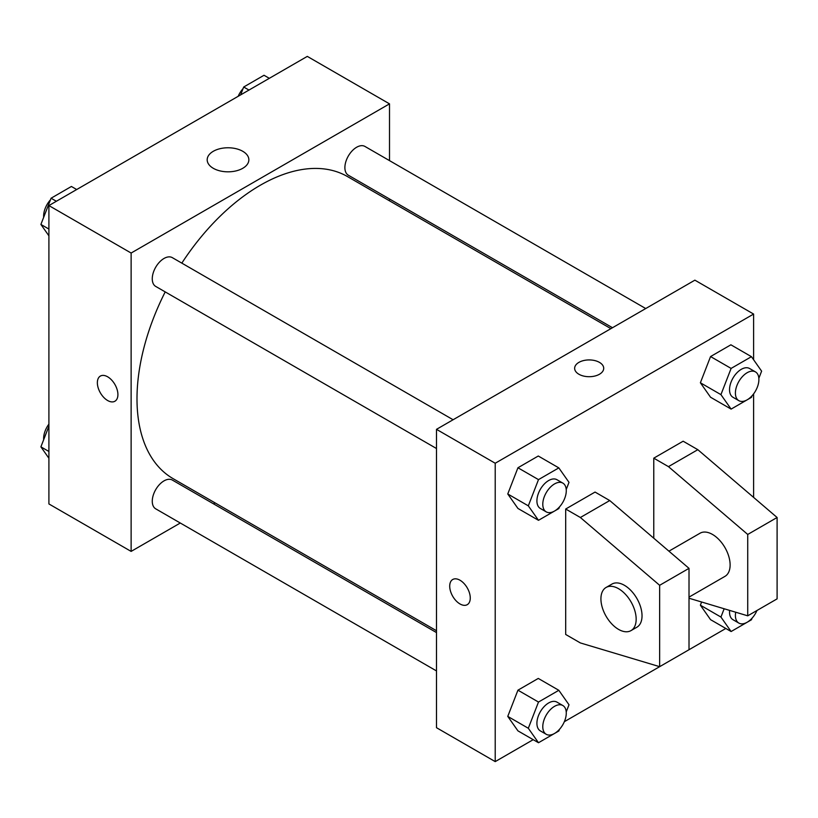 <?xml version="1.0" encoding="UTF-8"?>
<svg xmlns="http://www.w3.org/2000/svg" width="818" height="818" viewBox="0 0 818 818"><rect width="100%" height="100%" fill="white"/><g stroke="black" fill="none" stroke-linecap="round" stroke-linejoin="round"><path stroke-width="1.23" d="M180.287 523.019L131.125 551.404L48.906 503.939L48.906 205.574L307.302 56.391L389.511 103.855L389.511 160.625M215.114 502.917L213.508 503.837M165.205 291.893A174.408 100.696 120 0 0 136.995 398.826A174.408 100.696 120 0 0 173.119 478.663L436.495 630.729M610.903 328.652L347.517 176.586A174.408 100.696 120 0 0 181.821 263.13M389.511 198.978L389.511 200.839M131.125 551.404L131.125 253.038L389.511 103.855M645.719 308.539L364.93 146.432A16.605 9.591 120 0 0 352.139 150.88A16.605 9.591 120 0 0 344.889 167.598A16.605 9.591 120 0 0 348.325 175.205L612.498 327.721M436.495 632.58L172.312 480.054A16.605 9.591 120 0 0 159.52 484.501A16.605 9.591 120 0 0 152.271 501.219A16.605 9.591 120 0 0 155.706 508.827L436.495 670.934M436.495 448.52L155.706 286.412A16.605 9.591 -60 0 1 155.706 267.23A16.605 9.591 -60 0 1 172.312 257.639L453.1 419.746M131.125 253.038L48.906 205.574M213.293 168.303A20.828 12.025 180 0 1 207.189 159.796A20.828 12.025 180 0 1 228.017 147.772A20.828 12.025 180 0 1 248.856 159.796A20.828 12.025 180 0 1 235.993 170.911A20.828 12.025 180 0 1 213.293 168.303M117.915 394.593A14.53 8.395 60 0 1 114.898 401.239A14.53 8.395 60 0 1 100.369 392.855A14.53 8.395 60 0 1 100.369 376.075A14.53 8.395 60 0 1 111.565 379.961A14.53 8.395 60 0 1 117.915 394.593M114.909 401.239A14.53 8.395 60 0 1 100.369 392.855A14.53 8.395 60 0 1 100.369 376.065M533.203 739.676L495.217 761.609L436.495 727.703L436.495 429.338L694.881 280.165L753.613 314.061L753.613 359.746M725.822 628.469L564.338 721.701M753.613 393.877L753.613 497.405M599.461 374.245A14.53 8.395 180 0 1 583.623 376.065A14.53 8.395 180 0 1 574.645 368.315A14.53 8.395 180 0 1 589.185 359.92A14.53 8.395 180 0 1 603.715 368.315A14.53 8.395 180 0 1 599.461 374.245M495.217 761.609L495.217 463.244L436.495 429.338M495.217 463.244L753.613 314.061M603.715 368.315A14.53 8.395 0 0 0 589.185 359.93A14.53 8.395 0 0 0 574.645 368.315M452.722 579.492A14.53 8.395 -120 0 0 450.493 591.148A14.53 8.395 -120 0 0 459.992 603.95A14.53 8.395 60 0 1 450.493 591.148A14.53 8.395 60 0 1 452.722 579.502A14.53 8.395 60 0 1 467.252 587.886A14.53 8.395 60 0 1 467.252 604.676A14.53 8.395 60 0 1 459.982 603.95A14.53 8.395 -120 0 0 467.252 604.666M700.382 605.187L701.609 602.007L700.382 605.187L710.556 619.655L700.382 605.187L720.934 617.058L724.155 608.756M700.382 382.773L710.556 356.556L730.893 344.807L710.556 356.556L700.382 382.773L710.556 397.241L700.382 382.773L720.934 394.634L731.108 368.417L751.445 356.679L761.619 371.147L758.848 378.294M507.763 493.98L517.937 467.763L538.275 456.015L517.937 467.763L507.763 493.98L517.937 508.448L507.763 493.98L528.316 505.841L538.489 479.624L558.827 467.886L569.001 482.354L566.23 489.501M507.763 716.394L517.937 690.177L538.275 678.429L517.937 690.177L507.763 716.394L517.937 730.863L507.763 716.394L528.316 728.265L538.489 702.048L558.827 690.3L569.001 704.768L566.23 711.916M653.776 538.213L653.776 458.162L683.142 441.209L697.826 449.685L777.1 517.497L777.1 598.868L747.734 615.821L747.734 534.451L668.459 466.638L653.776 458.162M565.688 634.461L565.688 509.021L580.371 517.497L659.645 585.299L659.645 666.67L580.371 642.938L565.688 634.461M659.645 666.67L689.012 649.727L689.012 568.346L609.737 500.544L595.054 492.068L565.688 509.021M689.012 597.12L724.963 576.363A24.918 14.387 -120 0 0 724.963 547.6A24.918 14.387 -120 0 0 700.044 533.213L668.93 551.179M689.012 598.234L747.734 615.821M606.087 587.457L611.956 584.072A24.918 14.387 60 0 1 636.874 598.459A24.918 14.387 60 0 1 636.874 627.222L630.995 630.617A24.918 14.387 60 0 1 618.541 629.379A24.918 14.387 60 0 1 602.263 607.426A24.918 14.387 60 0 1 606.087 587.457A24.918 14.387 60 0 1 631.005 601.843A24.918 14.387 60 0 1 630.995 630.617M777.1 517.497L747.734 534.451M689.012 568.346L659.645 585.299M697.826 449.685L668.459 466.638M609.737 500.544L580.371 517.497M48.906 235.829L40.9 224.439L51.074 198.222L71.411 186.473L76.698 189.531M48.906 229.06L40.9 224.439M56.36 201.269L51.074 198.222M50.45 199.827A16.605 9.591 120 0 0 43.63 216.085A16.605 9.591 120 0 0 43.671 217.281M240.635 94.878L243.692 87.015L264.03 75.266L269.316 78.323M248.979 90.062L243.692 87.015M243.069 88.62A16.605 9.591 120 0 0 238.181 96.299M48.906 458.254L40.9 446.853L48.906 426.209M48.906 451.475L40.9 446.853M48.906 424.123A16.605 9.591 120 0 0 43.63 438.499A16.605 9.591 120 0 0 43.671 439.706M559.461 506.955L558.827 508.571L538.489 520.309L528.316 505.841M562.835 483.101L556.966 479.716A16.605 9.591 120 0 0 544.164 484.164A16.605 9.591 120 0 0 536.915 500.882A16.605 9.591 120 0 0 540.35 508.479L546.23 511.874A16.605 9.591 120 0 0 562.835 502.283A16.605 9.591 120 0 0 562.835 483.101A16.605 9.591 120 0 0 550.033 487.559A16.605 9.591 120 0 0 542.784 504.266A16.605 9.591 120 0 0 546.23 511.874M538.489 520.309L517.937 508.448M538.489 479.624L517.937 467.763M558.827 467.886L538.275 456.015M752.069 395.748L751.445 397.364L731.108 409.102L720.934 394.634M755.454 371.893L749.585 368.509A16.605 9.591 120 0 0 736.783 372.957A16.605 9.591 120 0 0 729.533 389.675A16.605 9.591 120 0 0 732.969 397.272L738.848 400.667A16.605 9.591 120 0 0 755.454 391.076A16.605 9.591 120 0 0 755.454 371.893A16.605 9.591 120 0 0 742.652 376.352A16.605 9.591 120 0 0 735.402 393.059A16.605 9.591 120 0 0 738.848 400.667M731.108 409.102L710.556 397.241M731.108 368.417L710.556 356.556M751.445 356.679L730.893 344.807M559.461 729.38L558.827 730.985L538.489 742.734L528.316 728.265M562.835 705.525L556.966 702.13A16.605 9.591 120 0 0 544.164 706.578A16.605 9.591 120 0 0 536.915 723.296A16.605 9.591 120 0 0 540.35 730.903L546.23 734.288A16.605 9.591 120 0 0 562.835 724.697A16.605 9.591 120 0 0 562.835 705.525A16.605 9.591 120 0 0 550.033 709.973A16.605 9.591 120 0 0 542.784 726.691A16.605 9.591 120 0 0 546.23 734.288M538.489 742.734L517.937 730.863M538.489 702.048L517.937 690.177M558.827 690.3L538.275 678.429M752.069 618.173L751.445 619.778L731.108 631.527L720.934 617.058M729.615 610.392A16.605 9.591 120 0 0 729.533 612.089A16.605 9.591 120 0 0 732.969 619.696L738.848 623.081A16.605 9.591 120 0 0 756.957 610.494M731.108 631.527L710.556 619.655M735.709 612.222A16.605 9.591 120 0 0 735.402 615.484A16.605 9.591 120 0 0 738.848 623.081"/></g></svg>
